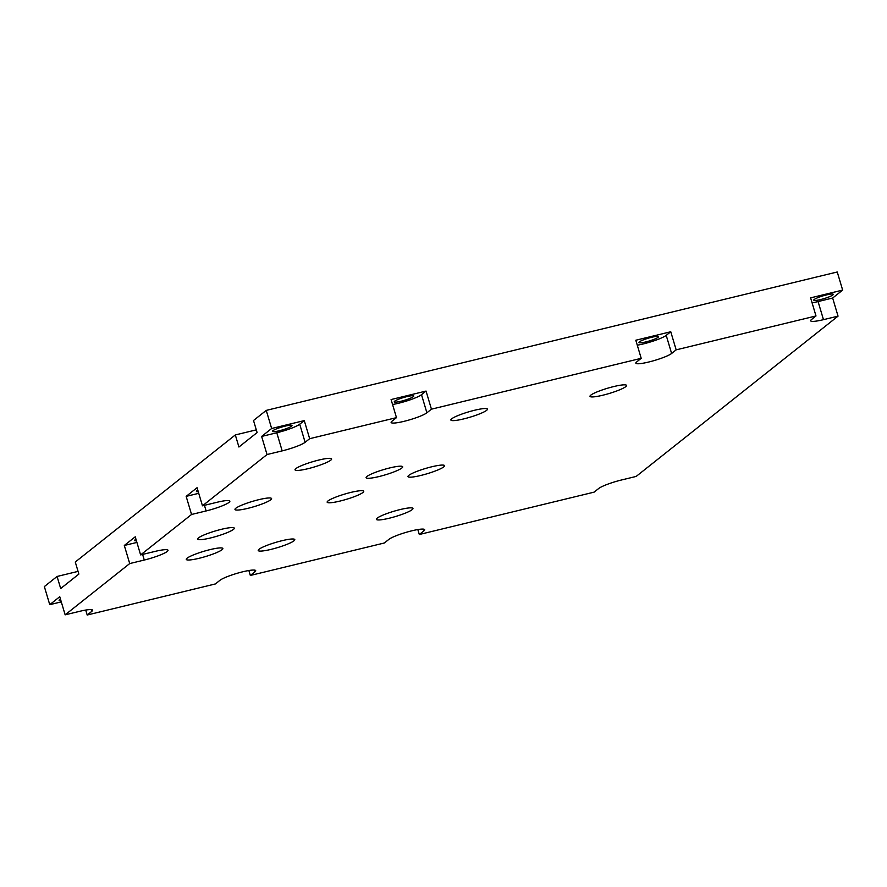 <?xml version="1.0" encoding="UTF-8"?>
<svg xmlns="http://www.w3.org/2000/svg" width="887" height="887" viewBox="0 0 887 887"><rect width="100%" height="100%" fill="white"/><g stroke="black" fill="none" stroke-linecap="round" stroke-linejoin="round"><path stroke-width="1.33" d="M307.867 468.724A19.093 2.761 -16.6 0 1 295.027 469.844A19.093 2.761 -16.6 0 1 312.534 461.75A19.093 2.761 -16.6 0 1 331.616 458.934A19.093 2.761 -16.6 0 1 307.867 468.724M339.998 501.066A19.093 2.761 -16.6 0 1 327.159 502.186A19.093 2.761 -16.6 0 1 344.666 494.092A19.093 2.761 -16.6 0 1 363.748 491.276A19.093 2.761 -16.6 0 1 339.998 501.066M271.056 549.375A19.093 2.761 -16.6 0 1 258.217 550.494A19.093 2.761 -16.6 0 1 275.724 542.4A19.093 2.761 -16.6 0 1 294.806 539.595A19.093 2.761 -16.6 0 1 271.056 549.375M838.049 316.138L823.48 319.664A19.093 2.761 -16.6 0 1 810.64 320.795A19.093 2.761 -16.6 0 1 811.45 319.575L815.996 315.96L810.607 297.855L842.65 290.093L832.649 298.032L838.049 316.138L636.156 476.43L621.587 479.967A19.093 2.761 -16.6 0 0 598.658 488.526L594.113 492.141L419.307 534.506L417.832 529.561M832.649 298.032L818.08 301.569A19.093 2.761 -16.6 0 1 812.082 302.811M820.63 299.54A10.178 1.475 163.4 0 0 833.292 294.329A10.178 1.475 163.4 0 0 823.114 295.826A10.178 1.475 163.4 0 0 813.778 300.139A10.178 1.475 163.4 0 0 820.63 299.54M202.469 505.812L217.038 502.275A19.093 2.761 -16.6 0 1 229.866 501.155A19.093 2.761 -16.6 0 1 206.117 510.945L191.548 514.471L186.159 496.365L197.069 487.706L202.469 505.812L267.031 454.543L261.632 436.437L271.644 428.499L304.274 420.593L309.663 438.688L305.117 442.303A19.093 2.761 -16.6 0 1 282.177 450.873L267.031 454.543M198.743 493.316L186.159 496.365M197.801 490.156A10.178 1.475 163.4 0 0 196.426 491.42A10.178 1.475 163.4 0 0 198.267 491.708M140.623 554.907L155.192 551.381A19.093 2.761 -16.6 0 1 168.031 550.25A19.093 2.761 -16.6 0 1 144.282 560.041L129.713 563.567L124.313 545.472L135.234 536.801L140.623 554.907L191.548 514.471M136.908 542.423L124.313 545.472M135.966 539.263A10.178 1.475 163.4 0 0 134.58 540.516A10.178 1.475 163.4 0 0 136.421 540.804M676.16 349.855L671.614 353.469A19.093 2.761 -16.6 0 1 651.768 361.242A19.093 2.761 -16.6 0 1 635.835 363.16A19.093 2.761 -16.6 0 1 636.655 361.94L641.201 358.326L635.802 340.231L670.76 331.749L676.16 349.855L815.996 315.96M670.76 331.749L666.215 335.364A19.093 2.761 -16.6 0 1 637.276 345.176M645.825 341.916A10.178 1.475 163.4 0 0 658.498 336.694A10.178 1.475 163.4 0 0 648.319 338.191A10.178 1.475 163.4 0 0 638.984 342.515A10.178 1.475 163.4 0 0 645.825 341.916M389.216 518.23A19.093 2.761 -16.6 0 1 376.376 519.35A19.093 2.761 -16.6 0 1 393.883 511.256A19.093 2.761 -16.6 0 1 412.965 508.439A19.093 2.761 -16.6 0 1 389.216 518.23M210.552 537.954A19.093 2.761 -16.6 0 1 197.712 539.085A19.093 2.761 -16.6 0 1 215.219 530.991A19.093 2.761 -16.6 0 1 234.301 528.175A19.093 2.761 -16.6 0 1 210.552 537.954M247.828 508.351A19.093 2.761 -16.6 0 1 234.988 509.482A19.093 2.761 -16.6 0 1 252.496 501.377A19.093 2.761 -16.6 0 1 271.588 498.572A19.093 2.761 -16.6 0 1 247.828 508.351M463.701 418.908A19.093 2.761 -16.6 0 1 450.873 420.028A19.093 2.761 -16.6 0 1 468.38 411.934A19.093 2.761 -16.6 0 1 487.462 409.129A19.093 2.761 -16.6 0 1 463.701 418.908M420.826 475.454A19.093 2.761 -16.6 0 1 407.987 476.574A19.093 2.761 -16.6 0 1 425.494 468.48A19.093 2.761 -16.6 0 1 444.575 465.664A19.093 2.761 -16.6 0 1 420.826 475.454M61.281 601.885L49.75 604.679L59.751 596.729L65.15 614.835L79.708 611.309A19.093 2.761 -16.6 0 1 92.547 610.189A19.093 2.761 -16.6 0 1 91.738 611.398L87.192 615.013L215.375 583.945L219.921 580.331A19.093 2.761 -16.6 0 1 239.778 572.558A19.093 2.761 -16.6 0 1 255.7 570.64A19.093 2.761 -16.6 0 1 254.879 571.86L250.334 575.463L248.859 570.518M304.274 420.593L299.717 424.197A19.093 2.761 -16.6 0 1 276.788 432.767L261.632 436.437M279.327 430.749A10.178 1.475 163.4 0 0 292 425.527A10.178 1.475 163.4 0 0 281.822 427.024A10.178 1.475 163.4 0 0 272.486 431.348A10.178 1.475 163.4 0 0 279.327 430.749M87.192 615.013L85.717 610.056M60.482 599.191A10.178 1.475 163.4 0 0 59.107 600.444A10.178 1.475 163.4 0 0 60.948 600.743M431.437 409.173L426.891 412.788A19.093 2.761 -16.6 0 1 407.044 420.56A19.093 2.761 -16.6 0 1 391.123 422.478A19.093 2.761 -16.6 0 1 391.932 421.258L396.478 417.644L391.089 399.549L426.048 391.067L431.437 409.173L641.201 358.326M426.048 391.067L421.502 394.682A19.093 2.761 -16.6 0 1 392.564 404.494M401.112 401.223A10.178 1.475 163.4 0 0 413.774 396.012A10.178 1.475 163.4 0 0 403.596 397.509A10.178 1.475 163.4 0 0 394.26 401.822A10.178 1.475 163.4 0 0 401.112 401.223M250.334 575.463L384.348 542.988L388.894 539.374A19.093 2.761 -16.6 0 1 408.741 531.601A19.093 2.761 -16.6 0 1 424.673 529.683A19.093 2.761 -16.6 0 1 423.853 530.903L419.307 534.506M199.109 558.289A19.093 2.761 -16.6 0 1 186.27 559.409A19.093 2.761 -16.6 0 1 203.777 551.315A19.093 2.761 -16.6 0 1 222.859 548.499A19.093 2.761 -16.6 0 1 199.109 558.289M378.926 476.574A19.093 2.761 -16.6 0 1 366.098 477.705A19.093 2.761 -16.6 0 1 383.605 469.6A19.093 2.761 -16.6 0 1 402.687 466.795A19.093 2.761 -16.6 0 1 378.926 476.574M602.838 395.214A19.093 2.761 -16.6 0 1 589.999 396.345A19.093 2.761 -16.6 0 1 607.506 388.251A19.093 2.761 -16.6 0 1 626.588 385.435A19.093 2.761 -16.6 0 1 602.838 395.214M271.644 428.499L266.244 410.393L837.25 271.987L842.65 290.093M266.244 410.393L253.516 420.505L257.108 432.568L238.925 447.015L235.321 434.94L75.273 562.025L78.865 574.089L60.682 588.536L57.078 576.461L44.35 586.573L49.75 604.679M129.713 563.567L65.15 614.835M396.478 417.644L309.663 438.688M57.078 576.461L78.056 571.383M235.321 434.94L256.299 429.862M823.48 319.664L818.08 301.569M206.117 510.945L204.442 505.324M144.282 560.041L142.607 554.43M671.614 353.469L666.215 335.364M254.879 571.86L254.347 570.064M305.117 442.303L299.717 424.197M282.177 450.873L276.788 432.767M91.738 611.398L91.206 609.613M426.891 412.788L421.502 394.682M423.853 530.903L423.321 529.107"/></g></svg>
